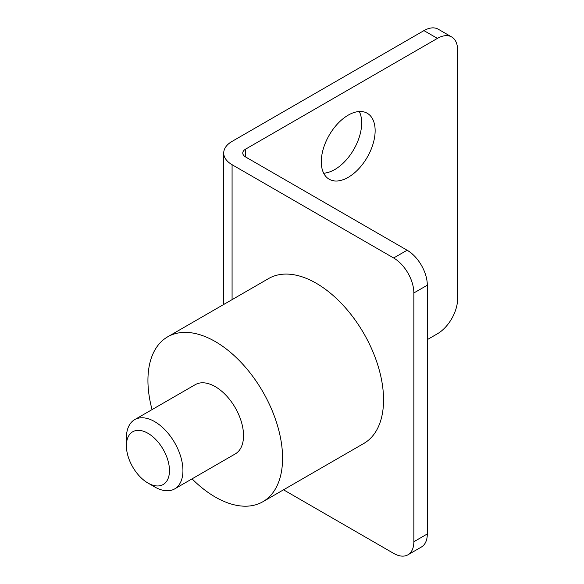 <?xml version="1.0" encoding="UTF-8"?>
<svg xmlns="http://www.w3.org/2000/svg" width="584" height="584" viewBox="0 0 584 584"><rect width="100%" height="100%" fill="white"/><g stroke="black" fill="none" stroke-linecap="round" stroke-linejoin="round"><path stroke-width="0.88" d="M223.716 304.468L223.716 153.044A28.565 16.491 0 0 1 232.082 141.386L423.947 30.616A28.565 16.491 -60 0 1 438.226 29.2L451.695 36.974A28.565 16.491 120 0 0 437.416 38.391L245.55 149.161A9.519 5.497 180 0 0 242.762 153.044A9.519 5.497 180 0 0 245.55 156.935L245.55 149.161M323.667 173.207A38.084 21.988 120 0 0 361.678 122.925A38.084 21.988 120 0 0 359.291 111.507M427.313 339.618L437.416 333.785A28.565 16.491 120 0 0 457.608 298.804L457.608 50.049A28.565 16.491 120 0 0 451.695 36.974M375.14 130.699A38.084 21.988 120 0 0 367.256 113.267A38.084 21.988 120 0 0 337.91 123.465A38.084 21.988 120 0 0 321.288 161.79A38.084 21.988 120 0 0 329.172 179.23A38.084 21.988 120 0 0 358.518 169.024A38.084 21.988 120 0 0 375.14 130.699M283.532 489.808L393.652 553.384A28.565 16.491 -120 0 0 407.939 554.8A28.565 16.491 -120 0 0 413.852 541.726L413.852 292.971A28.565 16.491 -120 0 0 393.652 257.989L232.082 164.71A28.565 16.491 0 0 1 223.716 153.044M393.652 257.989L407.121 250.215L245.55 156.935M413.852 541.726L427.313 533.951A28.565 16.491 60 0 1 421.4 547.025L407.939 554.8M427.313 533.951L427.313 285.196A28.565 16.491 60 0 0 407.121 250.215M192.048 478.865A95.207 54.969 -120 0 0 262.858 501.744L363.839 443.439A95.207 54.969 -120 0 0 383.557 399.858A95.207 54.969 -120 0 0 341.998 304.045A95.207 54.969 -120 0 0 268.633 278.539L167.652 336.837A95.207 54.969 -120 0 0 147.935 380.425A95.207 54.969 -120 0 0 152.059 409.603M262.858 501.744A95.207 54.969 -120 0 0 282.576 458.155A95.207 54.969 -120 0 0 241.017 362.343A95.207 54.969 -120 0 0 167.652 336.837M147.935 483.034L154.665 486.917A39.989 23.09 -120 0 0 174.66 488.903L235.25 453.921A39.989 23.09 -120 0 0 243.528 435.613A39.989 23.09 -120 0 0 226.074 395.375A39.989 23.09 -120 0 0 195.26 384.659L134.67 419.641A39.989 23.09 -120 0 0 126.392 437.949L126.392 445.723A30.463 17.593 -120 0 0 147.935 483.034A30.463 17.593 -120 0 0 169.477 470.594A30.463 17.593 -120 0 0 147.935 433.284A30.463 17.593 -120 0 0 126.392 445.723M174.66 488.903A39.989 23.09 -120 0 0 182.938 470.594A39.989 23.09 -120 0 0 165.484 430.357A39.989 23.09 -120 0 0 134.67 419.641M232.082 299.643L232.082 164.71M437.416 38.391L423.947 30.616M413.852 292.971L427.313 285.196"/></g></svg>
